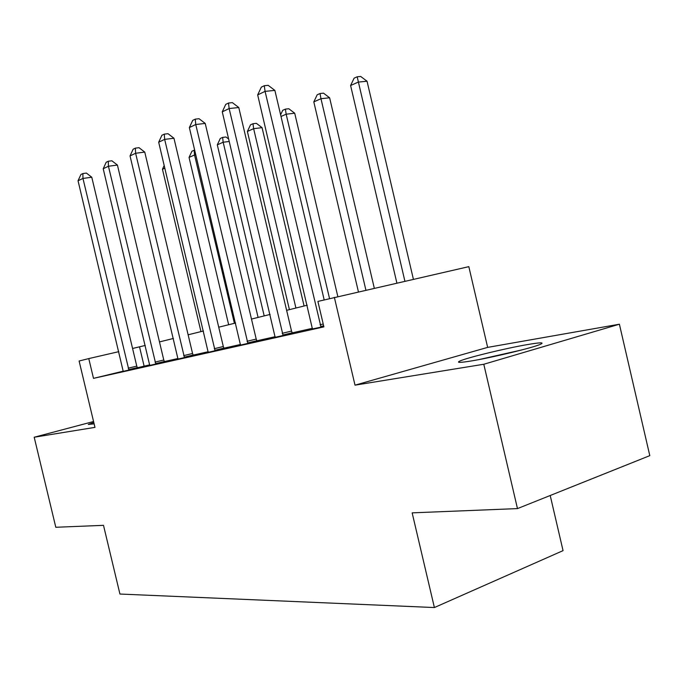 <?xml version="1.0" encoding="UTF-8"?>
<svg xmlns="http://www.w3.org/2000/svg" width="684" height="684" viewBox="0 0 684 684"><rect width="100%" height="100%" fill="white"/><g stroke="black" fill="none" stroke-linecap="round" stroke-linejoin="round"><path stroke-width="1.03" d="M527.877 344.505C505.775 348.233 465.992 357.937 459.631 361.161C456.356 362.819 460.204 362.751 471.19 360.972C492.189 357.587 534.033 347.472 540.719 344.18C544.464 342.316 540.18 342.428 527.877 344.505M93.793 422.49L88.253 424.448L94.127 423.858M487.649 347.387L355.013 385.16L483.793 364.256L517.472 508.597L649.8 455.647L619.396 324.216L487.649 347.387L468.822 266.649L317.898 301.422L323.891 326.875L93.494 378.363L88.775 358.587L79.105 361.007L94.965 427.372L34.2 437.23L93.563 421.524M550.21 495.49L563.052 550.637L434.391 607.546L119.931 594.037L103.498 525.338L55.797 527.27L34.2 437.23M483.793 364.256L619.396 324.216M312.451 328.32L292.188 332.869M275.173 336.69L256.851 340.803M240.512 344.471L223.916 348.199M208.201 351.73L193.153 355.107M178.011 358.51L164.34 361.579M149.745 364.854L137.364 367.753M123.223 371.173L93.494 378.363M123.231 371.352L137.51 368.06M149.753 365.41L164.545 361.998M178.02 359.074L193.367 355.543M208.21 352.311L224.138 348.652M240.512 345.078L257.09 341.273M275.165 337.306L292.436 333.347M312.443 328.961L323.806 326.516M355.013 385.16L334.348 297.318M517.472 508.597L412.153 512.855L434.391 607.546M145.273 345.446L132.568 348.481M118.785 351.661L88.775 358.587M307.227 305.218L286.622 310.339M270.12 314.435L251.481 319.069M235.612 323.01L218.726 327.2M203.456 330.996L188.134 334.801M173.411 338.46L159.483 341.914M144.11 366.12L139.527 346.873M128.182 368.189L136.774 366.12L91.776 177.233L82.961 178.43L128.917 370.138M78.044 180.773L80.917 174.505L82.884 173.548L82.961 178.43L78.044 180.773L123.231 371.412M136.774 366.12L137.535 368.112M82.884 173.548L86.415 173.078L91.776 177.233M164.844 168.187L162.45 169.256L200.959 331.612M162.45 169.256L164.203 165.485M155.046 362.11L163.784 360.006L117.426 165.066L108.44 166.246L155.815 364.119M103.216 168.743L106.191 162.262L108.286 161.253L108.44 166.246L103.216 168.743L149.753 365.478M163.784 360.006L164.579 362.058M108.286 161.253L111.877 160.791L117.426 165.066M183.688 355.629L192.563 353.483L144.76 152.105L135.62 153.259L184.483 357.698M130.037 155.918L133.132 149.223L135.364 148.137L135.62 153.259L130.037 155.918L178.02 359.143M192.563 353.483L193.392 355.612M135.364 148.137L139.023 147.693L144.76 152.105M214.28 348.703L223.309 346.523L173.958 138.253L164.656 139.374L215.118 350.841M158.688 142.229L161.903 135.287L164.288 134.132L164.656 139.374L158.688 142.229L208.21 352.388M223.309 346.523L224.172 348.72M164.288 134.132L168.016 133.696L173.958 138.253M234.398 323.31L194.555 154.969L189.04 157.423L228.661 324.738M195.804 154.806L194.555 154.969L194.136 150.232L194.709 150.164M189.04 157.423L191.93 151.232L194.136 150.232M264.195 315.905L223.164 142.229L217.298 144.846L258.09 317.427M229.268 141.468L223.164 142.229L222.642 137.398L225.959 136.988L228.704 139.083M217.298 144.846L220.291 138.45L222.642 137.398M304.089 305.996L262.066 127.66L253.636 128.669L247.386 131.456L289.418 309.647M295.924 308.022L253.636 128.669L252.994 123.718L256.363 123.325L262.066 127.66M247.386 131.456L250.498 124.847L252.994 123.718M247.035 341.29L256.209 339.067L205.226 123.428L195.752 124.505L247.916 343.505M189.357 127.566L192.708 120.375L195.265 119.136L195.752 124.505L189.357 127.566L240.512 345.163M256.209 339.067L257.124 341.35M195.265 119.136L199.053 118.717L205.226 123.428M337.819 296.531L294.71 113.219L286.168 114.194L281.013 116.485M329.534 298.523L286.168 114.194L285.39 109.124L288.81 108.747L294.71 113.219M280.611 114.784L282.714 110.329L285.39 109.124M521.935 349.9L479.322 359.519M485.118 358.382L516.163 351.371M282.201 333.33L291.521 331.073L238.776 107.516L229.14 108.551L283.125 335.622M222.266 111.834L225.754 104.37L228.507 103.036L229.14 108.551L222.266 111.834L275.165 337.4M291.521 331.073L292.478 333.433M228.507 103.036L232.363 102.634L238.776 107.516M374.302 288.203L329.62 97.778L320.967 98.71L313.811 101.89L358.425 291.829M365.897 290.127L320.967 98.71L320.035 93.52L323.498 93.161L329.62 97.778M313.811 101.89L317.179 94.811L320.035 93.52M324.173 299.857L274.874 90.391L265.076 91.365L321.01 327.14M257.671 94.905L261.314 87.15L264.281 85.714L265.076 91.365L257.671 94.905L312.443 329.055M264.281 85.714L268.196 85.338L274.874 90.391M413.401 279.286L367.043 81.225L358.279 82.097L350.601 85.517L396.882 283.056M404.902 281.227L357.176 76.788L360.682 76.454L367.043 81.225M350.601 85.517L354.107 78.173L357.176 76.788M128.695 369.651L137.279 367.582M155.576 363.623L164.305 361.503M184.235 357.185L193.119 355.03M214.853 350.311L223.882 348.122M247.642 342.949L256.808 340.726M282.834 335.049L292.145 332.783M320.044 324.763L323.216 323.994M320.702 326.55L323.643 325.832"/></g></svg>
